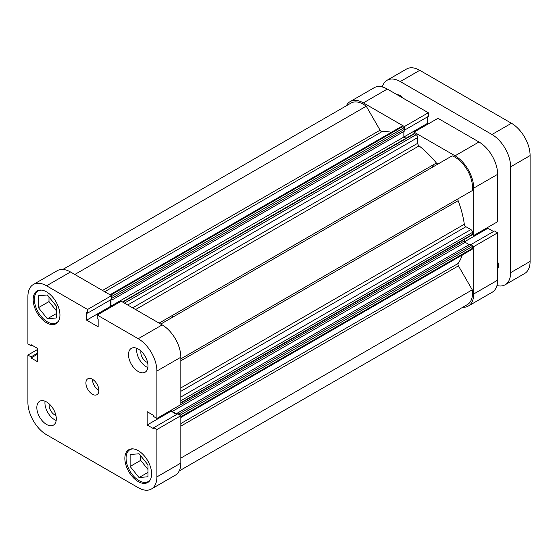 <?xml version="1.0" encoding="UTF-8"?>
<svg xmlns="http://www.w3.org/2000/svg" width="558" height="558" viewBox="0 0 558 558"><rect width="100%" height="100%" fill="white"/><g stroke="black" fill="none" stroke-linecap="round" stroke-linejoin="round"><path stroke-width="0.84" d="M403.434 98.368A9.179 5.301 -120 0 0 400.288 95.62A9.179 5.301 -120 0 0 397.15 94.741M497.645 268.81A9.179 5.301 -120 0 0 497.645 261.556M400.288 81.566L491.968 134.499L511.442 123.255L419.762 70.322L400.288 81.566A26.386 15.233 -120 0 0 387.099 80.261A26.386 15.233 -120 0 0 382.314 86.964M496.969 285.55A26.386 15.233 -120 0 0 505.164 284.761A26.386 15.233 -120 0 0 510.626 272.681L510.626 166.814A26.386 15.233 -120 0 0 491.968 134.499M387.099 80.261L406.566 69.018A26.386 15.233 60 0 1 419.762 70.322M511.442 123.255A26.386 15.233 60 0 1 530.1 155.577L530.1 261.437A26.386 15.233 60 0 1 524.632 273.518L505.164 284.761M432.241 166.563A72.282 41.731 60 0 1 432.68 167.086M433.461 165.859A72.282 41.731 60 0 1 433.894 166.389A72.282 41.731 60 0 0 433.461 165.859M404.397 128.096L404.397 126.561L363.377 102.881A26.386 15.233 -120 0 0 350.18 101.57A26.386 15.233 -120 0 0 346.358 105.769M404.397 126.561L428.328 112.744L387.308 89.064L363.377 102.881M473.714 235.497L497.645 221.679L497.645 174.312L473.714 188.13L473.714 235.497L472.382 234.73M462.701 307.284A26.386 15.233 -120 0 0 468.246 306.07A26.386 15.233 -120 0 0 473.714 293.989L497.645 280.172A26.386 15.233 60 0 1 492.184 292.252L468.246 306.07M472.382 245.855L473.714 246.622L473.714 293.989M473.714 188.13A26.386 15.233 -120 0 0 455.056 155.808L414.036 132.127L414.036 133.662M350.18 101.57L374.118 87.752A26.386 15.233 60 0 1 387.308 89.064M404.794 129.986L428.328 116.399L428.328 112.744M428.23 123.932L427.386 123.444L427.386 116.943M455.056 155.808L478.987 141.99L437.967 118.31L414.036 132.127M478.987 141.99A26.386 15.233 60 0 1 497.645 174.312M493.544 231.521L487.915 228.271L487.915 227.294M473.714 246.622L497.645 232.805L494.486 230.977L470.945 244.564M497.645 232.805L497.645 280.172M464.619 241.719L487.915 228.271M403.859 131.451L403.859 137.024L427.386 123.444M150.653 479.078A18.358 10.602 60 0 1 148.226 481.561A18.358 10.602 60 0 1 139.047 480.647A18.358 10.602 60 0 1 127.057 464.472A18.358 10.602 60 0 1 129.868 449.762A18.358 10.602 60 0 1 133.229 448.904M58.974 320.292A18.358 10.602 60 0 1 56.553 322.768A18.358 10.602 60 0 1 47.374 321.861A18.358 10.602 60 0 1 35.377 305.679A18.358 10.602 60 0 1 38.195 290.969A18.358 10.602 60 0 1 41.55 290.111M49.292 403.992A7.805 4.506 -120 0 0 54.67 414.887A7.805 4.506 -120 0 0 55.905 415.438M140.972 351.059A7.805 4.506 -120 0 0 146.349 361.954A7.805 4.506 -120 0 0 147.584 362.505M138.238 371.509A13.769 7.952 -120 0 0 145.122 372.193A13.769 7.952 -120 0 0 147.235 361.159A13.769 7.952 -120 0 0 138.238 349.029A13.769 7.952 -120 0 0 131.353 348.345A13.769 7.952 -120 0 0 129.247 359.38A13.769 7.952 -120 0 0 138.238 371.509M136.731 348.29A13.769 7.952 -120 0 0 146.349 366.822A13.769 7.952 -120 0 0 147.856 367.562M46.558 424.443A13.769 7.952 -120 0 0 53.442 425.119A13.769 7.952 -120 0 0 55.556 414.092A13.769 7.952 -120 0 0 46.558 401.955A13.769 7.952 -120 0 0 39.674 401.272A13.769 7.952 -120 0 0 37.567 412.306A13.769 7.952 -120 0 0 46.558 424.443M45.052 401.223A13.769 7.952 -120 0 0 54.67 419.755A13.769 7.952 -120 0 0 56.177 420.488M92.398 394.227A9.179 5.301 -120 0 0 96.987 394.68A9.179 5.301 -120 0 0 98.396 387.329A9.179 5.301 -120 0 0 92.398 379.238A9.179 5.301 -120 0 0 87.808 378.784A9.179 5.301 -120 0 0 86.399 386.136A9.179 5.301 -120 0 0 92.398 394.227M138.238 481.589A18.93 10.93 -120 0 0 147.703 482.524A18.93 10.93 -120 0 0 150.604 467.353A18.93 10.93 -120 0 0 138.238 450.669A18.93 10.93 -120 0 0 128.772 449.734A18.93 10.93 -120 0 0 125.871 464.905A18.93 10.93 -120 0 0 138.238 481.589M46.558 322.796A18.93 10.93 -120 0 0 56.023 323.731A18.93 10.93 -120 0 0 58.925 308.56A18.93 10.93 -120 0 0 46.558 291.883A18.93 10.93 -120 0 0 37.093 290.941A18.93 10.93 -120 0 0 34.191 306.112A18.93 10.93 -120 0 0 46.558 322.796M147.382 464.13A7.805 4.506 60 0 1 146.329 462.812M55.709 305.338A7.805 4.506 60 0 1 54.649 304.019M46.558 285.794A26.386 15.233 -120 0 0 33.368 284.482L57.3 270.665A26.386 15.233 60 0 1 70.496 271.976L46.558 285.794L87.578 309.474L87.578 313.129L86.636 312.585L86.636 320.173L98.159 326.821L98.159 319.232L97.218 318.695L97.218 315.04L121.149 301.222L162.169 324.902A26.386 15.233 60 0 1 180.834 357.225L156.896 371.042L156.896 418.409L153.736 416.582L153.736 415.494L147.166 411.699L147.166 425.001L153.736 428.795L153.736 427.707L177.667 413.89L180.834 415.717L180.834 463.084A26.386 15.233 60 0 1 175.365 475.165L151.434 488.982A26.386 15.233 -120 0 0 156.896 476.902L180.834 463.084M180.834 415.717L156.896 429.534L156.896 476.902M97.218 315.04L138.238 338.72L162.169 324.902M33.368 284.482A26.386 15.233 -120 0 0 27.9 296.563L27.9 343.93L31.067 345.758L31.067 344.67L37.637 348.464L37.637 361.765L31.067 357.971L31.067 356.89L27.9 355.062L27.9 402.423A26.386 15.233 -120 0 0 46.558 434.745L138.238 487.678A26.386 15.233 -120 0 0 151.434 488.982M70.496 271.976L111.516 295.656L111.516 299.311L87.578 313.129M110.575 299.855L110.575 306.356L111.419 306.844M180.834 357.225L180.834 404.592L156.896 418.409M171.097 410.207L171.097 411.183L176.726 414.434M153.736 427.707L156.896 429.534M156.896 371.042A26.386 15.233 -120 0 0 138.238 338.72M37.637 349.441L27.9 355.062M111.516 295.656L87.578 309.474M32.008 345.214L31.067 345.758M37.637 354.177L31.067 357.971M37.637 353.095L31.067 356.89M110.575 306.356L86.636 320.173M171.097 411.183L147.166 425.001M48.992 296.989L48.992 301.578L56.295 310.66M140.672 455.781L140.672 460.371L147.975 469.452M92.398 379.238A9.179 5.301 -120 0 0 98.892 390.481M47.374 318.771L38.446 307.667L38.446 295.768L47.374 294.973L56.295 306.07L56.295 317.969L47.374 318.771L56.295 313.617M38.446 307.667L48.992 301.578M139.047 453.759L147.975 464.863L147.975 476.762L139.047 477.557L130.126 466.46L130.126 454.561L139.047 453.759M130.126 466.46L140.672 460.371M139.047 477.557L147.975 472.41M172.624 316.456A72.282 41.731 60 0 1 173.057 316.979M122.446 301.969L413.876 133.711A1.144 0.663 60 0 1 414.448 133.774L416.115 134.729A2.295 1.325 60 0 1 417.733 137.54L417.733 143.267A2.295 1.325 -120 0 0 419.072 145.882A79.166 45.707 60 0 1 436.405 163.013A2.295 1.325 -120 0 0 437.193 163.703A2.295 1.325 -120 0 0 438.323 163.829M62.845 269.451L351.045 103.063A24.671 14.243 60 0 1 366.25 106.215L380.089 130.188A2.295 1.325 -120 0 0 381.24 131.402A2.295 1.325 -120 0 0 382.028 131.618A79.166 45.707 60 0 1 391.451 132.267M462.303 254.978A79.166 45.707 60 0 1 458.146 263.467A2.295 1.325 -120 0 0 458.418 265.859L472.256 289.832A24.671 14.243 60 0 1 467.388 304.577L179.195 470.966M160.753 324.086L452.182 155.828A24.671 14.243 60 0 1 472.256 190.606L458.418 198.599A2.295 1.325 -120 0 0 458.146 200.678A79.166 45.707 60 0 1 464.319 224.253A2.295 1.325 -120 0 0 465.916 226.722L180.834 391.311M109.982 294.77L401.174 126.652A2.295 1.325 60 0 1 402.318 126.771L110.651 295.161M111.516 296.584L403.985 127.726L402.318 126.771M403.985 127.726A1.144 0.663 60 0 1 404.794 129.135L404.794 130.914L111.914 300.009L111.105 299.541M110.979 299.618L110.979 306.119L403.859 137.024L406.001 138.258M180.834 397.038L470.875 229.582L465.916 226.722M470.875 229.582A2.295 1.325 60 0 1 472.5 232.393L180.834 400.784M180.834 402.709L472.5 234.311L472.5 232.393M472.5 234.311A1.144 0.663 60 0 1 472.256 234.841L180.834 403.092M464.382 239.389L464.382 240.916A1.144 0.663 -120 0 0 465.198 242.325L469.208 244.641M177.263 414.127L177.263 413.199L470.143 244.104L471.684 244.997A1.144 0.663 60 0 1 472.5 246.399L472.5 248.317A2.295 1.325 60 0 1 472.019 249.37L180.834 417.489M179.502 414.95A1.144 0.663 -120 0 0 178.804 414.085L471.684 244.997M177.263 413.199L178.804 414.085M465.198 242.325L172.31 411.42L177.13 414.203M172.31 411.42A1.144 0.663 60 0 1 171.501 410.011L464.382 240.916M110.979 306.119L111.823 306.607M404.794 129.135L111.914 298.23L111.914 300.009M111.914 298.23A1.144 0.663 -120 0 0 111.516 297.191M472.256 289.832L180.834 458.083M366.25 106.215L74.821 274.473M510.626 272.681L530.1 261.437M530.1 155.577L510.626 166.814M382.028 131.618L104.709 291.729M419.072 145.882L135.58 309.55M159.086 323.124L436.405 163.013M180.834 423.578L458.146 263.467M458.146 200.678L180.834 360.782M180.834 387.929L464.319 224.253M180.834 358.864L458.418 198.599M458.418 265.859L180.834 426.124M102.505 290.453L380.089 130.188M472.5 246.399L180.032 415.257M180.834 416.714L472.5 248.317M132.651 307.856L417.733 143.267M417.733 137.54L127.691 304.996M414.448 133.774L122.781 302.164M124.448 303.12L416.115 134.729M129.868 449.762L131.374 448.897M38.195 290.969L39.695 290.104M56.553 322.768L58.053 321.903M148.226 481.561L149.732 480.689"/></g></svg>
